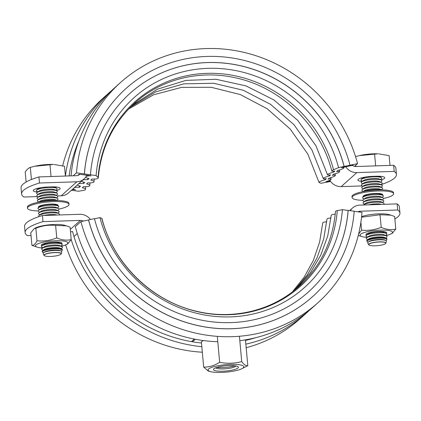 <?xml version="1.0" encoding="UTF-8"?>
<svg xmlns="http://www.w3.org/2000/svg" width="421" height="421" viewBox="0 0 421 421"><rect width="100%" height="100%" fill="white"/><g stroke="black" fill="none" stroke-linecap="round" stroke-linejoin="round"><path stroke-width="0.63" d="M42.989 221.62A62.571 13.009 174.8 0 0 27.097 228.887A62.571 13.009 174.8 0 0 25.118 232.581L24.565 226.487A62.571 13.009 -5.2 0 1 26.544 222.793A62.571 13.009 -5.2 0 1 42.437 215.526L42.989 221.62L80.348 220.399A6.257 5.894 -131.9 0 1 83.39 221.088M42.437 215.526L79.795 214.3A12.514 11.788 -131.9 0 1 87.694 216.81A12.514 11.788 -131.9 0 1 90.415 219.509M350.367 210.658A12.514 11.788 -131.9 0 1 352.393 208.132A12.514 11.788 -131.9 0 1 352.54 207.995A12.514 11.788 -131.9 0 1 359.787 205.122L397.145 203.896A62.571 13.009 -5.2 0 1 399.397 206.943L399.95 213.037A62.571 13.009 174.8 0 0 397.698 209.995L397.145 203.896M394.851 218.909A62.571 13.009 174.8 0 0 397.971 216.731A62.571 13.009 174.8 0 0 399.95 213.037M25.118 232.581A62.571 13.009 174.8 0 0 27.37 235.623L31.017 235.507M357.934 211.826A6.257 5.894 -131.9 0 1 360.339 211.216L397.698 209.995M363.007 186.298L362.013 185.793A10.43 2.168 -5.2 0 1 361.886 184.44A10.43 2.168 -5.2 0 1 374.416 181.883A10.43 2.168 -5.2 0 1 381.615 182.646A10.43 2.168 -5.2 0 1 381.742 183.993L380.852 184.677A62.571 13.009 174.8 0 0 394.456 178.125A62.571 13.009 174.8 0 0 396.435 174.431A62.571 13.009 174.8 0 0 394.188 171.389L393.63 165.29L356.271 166.516A6.257 5.894 -131.9 0 1 352.445 165.348M394.188 171.389L356.829 172.61A12.514 11.788 -131.9 0 1 348.93 170.105A12.514 11.788 -131.9 0 1 345.752 166.753M329.817 180.267A12.514 11.788 48.1 0 0 333.306 184.109A12.514 11.788 48.1 0 0 341.205 186.619L362.276 185.924M86.784 175.241A12.514 11.788 -131.9 0 1 84.232 178.783A12.514 11.788 -131.9 0 1 84.079 178.92A12.514 11.788 -131.9 0 1 76.838 181.793L39.479 183.014A62.571 13.009 174.8 0 0 23.581 190.281A62.571 13.009 174.8 0 0 21.603 193.976A62.571 13.009 174.8 0 0 23.855 197.023L37.658 196.57M57.403 195.923L61.213 195.797A12.514 11.788 48.1 0 0 68.46 192.923L84.079 178.92M393.63 165.29A62.571 13.009 -5.2 0 1 395.882 168.337L396.435 174.431M21.603 193.976L21.05 187.882A62.571 13.009 -5.2 0 1 23.029 184.188A62.571 13.009 -5.2 0 1 38.921 176.92L39.479 183.014M362.249 181.446A11.472 2.384 -5.2 0 1 357.892 179.988A11.472 2.384 -5.2 0 1 358.255 179.309A11.472 2.384 -5.2 0 1 372.18 176.383L376.206 176.252A11.472 2.384 -5.2 0 1 384.762 177.778A11.472 2.384 -5.2 0 1 384.405 178.457A11.472 2.384 -5.2 0 1 381.026 179.92M37.632 192.087A11.472 2.384 -5.2 0 1 33.275 190.629A11.472 2.384 -5.2 0 1 33.638 189.955A11.472 2.384 -5.2 0 1 47.568 187.024L51.588 186.892A11.472 2.384 -5.2 0 1 60.15 188.419A11.472 2.384 -5.2 0 1 59.787 189.097A11.472 2.384 -5.2 0 1 56.409 190.56M79.874 174.283A6.257 5.894 -131.9 0 1 76.28 175.694L38.921 176.92M359.402 155.623L360.371 155.407A16.687 3.468 -5.2 0 1 373.553 153.812A16.687 3.468 -5.2 0 1 377.869 153.818L359.402 155.623L355.535 156.575M368.643 244.722L367.78 242.922A9.362 1.947 -5.2 0 1 368.154 242.128A9.362 1.947 -5.2 0 1 379.405 239.833A9.362 1.947 -5.2 0 1 385.868 240.512A9.362 1.947 -5.2 0 1 386.378 241.233L385.852 243.154A8.667 1.8 174.8 0 0 379.4 241.859A8.667 1.8 174.8 0 0 368.643 244.722A8.667 1.8 174.8 0 0 369.091 245.106A8.667 1.8 174.8 0 0 369.17 245.143M368.154 242.128L368.917 241.543A8.509 1.768 -5.2 0 1 379.137 239.454A8.509 1.768 -5.2 0 1 385.015 240.075L385.868 240.512M379.368 241.996A8.509 1.768 -5.2 0 1 385.347 243.722A8.509 1.768 -5.2 0 1 375.122 245.806A8.509 1.768 -5.2 0 1 369.249 245.185A8.509 1.768 -5.2 0 1 371.006 243.243A8.509 1.768 -5.2 0 1 379.368 241.996M385.41 243.664A8.667 1.8 174.8 0 0 385.483 243.612A8.667 1.8 174.8 0 0 385.852 243.154M362.544 181.219L361.55 180.709A10.43 2.168 -5.2 0 1 361.428 179.362A10.43 2.168 -5.2 0 1 373.953 176.804A10.43 2.168 -5.2 0 1 381.158 177.562L379.237 176.583A8.509 1.768 174.8 0 0 378.095 176.225M381.158 177.562A10.43 2.168 -5.2 0 1 381.279 178.914L380.389 179.593M381.384 180.104L379.468 179.125A8.509 1.768 174.8 0 0 373.59 178.504A8.509 1.768 174.8 0 0 363.37 180.588L361.655 181.898A10.43 2.168 -5.2 0 1 374.185 179.341A10.43 2.168 -5.2 0 1 381.384 180.104A10.43 2.168 -5.2 0 1 381.51 181.456L380.621 182.135M381.615 182.646L379.7 181.661A8.509 1.768 174.8 0 0 373.822 181.041A8.509 1.768 174.8 0 0 363.597 183.13L361.886 184.44M381.847 185.182L379.931 184.203A8.509 1.768 174.8 0 0 374.053 183.582A8.509 1.768 174.8 0 0 363.828 185.666L362.118 186.977A10.43 2.168 -5.2 0 1 374.648 184.424A10.43 2.168 -5.2 0 1 381.847 185.182A10.43 2.168 -5.2 0 1 381.973 186.535L381.084 187.213M382.079 187.724L380.158 186.74A8.509 1.768 174.8 0 0 374.285 186.124A8.509 1.768 174.8 0 0 364.06 188.208L362.349 189.518A10.43 2.168 -5.2 0 1 374.879 186.961A10.43 2.168 -5.2 0 1 382.079 187.724A10.43 2.168 -5.2 0 1 382.205 189.076L381.315 189.755M381.642 189.918L380.389 189.282A8.509 1.768 174.8 0 0 374.516 188.661A8.509 1.768 174.8 0 0 364.291 190.75L363.176 191.602M363.486 191.539A10.43 2.168 -5.2 0 1 375.111 189.503A10.43 2.168 -5.2 0 1 381.326 189.918M382.773 195.344L380.852 194.36A8.509 1.768 174.8 0 0 374.979 193.739A8.509 1.768 174.8 0 0 364.754 195.828L363.044 197.139A10.43 2.168 -5.2 0 1 375.574 194.581A10.43 2.168 -5.2 0 1 382.773 195.344A10.43 2.168 -5.2 0 1 382.894 196.691L382.01 197.375M383.005 197.881L381.084 196.902A8.509 1.768 174.8 0 0 375.211 196.281A8.509 1.768 174.8 0 0 364.986 198.365L363.276 199.675A10.43 2.168 -5.2 0 1 375.806 197.123A10.43 2.168 -5.2 0 1 383.005 197.881A10.43 2.168 -5.2 0 1 383.126 199.233L382.242 199.912M383.236 200.422L381.315 199.443A8.509 1.768 174.8 0 0 375.443 198.823A8.509 1.768 174.8 0 0 365.217 200.906L363.507 202.217A10.43 2.168 -5.2 0 1 376.037 199.659A10.43 2.168 -5.2 0 1 383.236 200.422A10.43 2.168 -5.2 0 1 383.357 201.775L382.473 202.454M383.468 202.959L381.547 201.98A8.509 1.768 174.8 0 0 375.674 201.359A8.509 1.768 174.8 0 0 365.449 203.448L363.739 204.759A10.43 2.168 -5.2 0 1 376.269 202.201A10.43 2.168 -5.2 0 1 383.468 202.959A10.43 2.168 -5.2 0 1 383.589 204.311L383.552 204.343M381.526 204.411A8.509 1.768 174.8 0 0 375.906 203.901A8.509 1.768 174.8 0 0 368.675 204.832M386.189 232.203A10.43 2.168 -5.2 0 1 386.131 232.25L385.247 232.929M386.241 233.439L384.32 232.46A8.509 1.768 174.8 0 0 378.447 231.839A8.509 1.768 174.8 0 0 368.222 233.923L366.512 235.234A10.43 2.168 -5.2 0 1 379.042 232.676A10.43 2.168 -5.2 0 1 386.241 233.439A10.43 2.168 -5.2 0 1 386.362 234.792L385.478 235.471M386.473 235.976L384.552 234.997A8.509 1.768 174.8 0 0 378.679 234.376A8.509 1.768 174.8 0 0 368.454 236.465L366.744 237.776A10.43 2.168 -5.2 0 1 379.274 235.218A10.43 2.168 -5.2 0 1 386.473 235.976A10.43 2.168 -5.2 0 1 386.594 237.328L385.704 238.007M386.399 238.365L384.783 237.539A8.509 1.768 174.8 0 0 378.911 236.918A8.509 1.768 174.8 0 0 368.685 239.002L367.244 240.107A10.125 2.105 -5.2 0 1 379.41 237.623A10.125 2.105 -5.2 0 1 386.399 238.365A10.125 2.105 -5.2 0 1 386.946 239.139L386.799 239.686A9.925 2.063 174.8 0 0 379.405 238.202A9.925 2.063 174.8 0 0 367.091 241.48A9.925 2.063 174.8 0 0 367.601 241.922L368.091 242.175M385.936 240.549L386.378 240.212A9.925 2.063 174.8 0 0 386.799 239.686M367.091 241.48L366.844 240.965A10.125 2.105 -5.2 0 1 367.244 240.107M367.859 239.633L366.865 239.123A10.43 2.168 -5.2 0 1 366.744 237.776M367.628 237.091L366.633 236.586A10.43 2.168 -5.2 0 1 366.512 235.234M367.396 234.555L366.402 234.044A10.43 2.168 -5.2 0 1 366.338 234.013M363.47 205.001A10.43 2.168 -5.2 0 1 363.739 204.759M364.623 204.074L363.628 203.569A10.43 2.168 -5.2 0 1 363.507 202.217M364.391 201.538L363.397 201.028A10.43 2.168 -5.2 0 1 363.276 199.675M364.165 198.996L363.165 198.491A10.43 2.168 -5.2 0 1 363.044 197.139M363.47 191.376L362.476 190.871A10.43 2.168 -5.2 0 1 362.349 189.518M363.239 188.84L362.244 188.329A10.43 2.168 -5.2 0 1 362.118 186.977M362.776 183.761L361.781 183.251A10.43 2.168 -5.2 0 1 361.655 181.898M365.807 176.978A8.509 1.768 174.8 0 0 363.139 178.046L361.428 179.362M362.313 178.678L361.318 178.172A10.43 2.168 -5.2 0 1 361.06 178.015M390.009 165.411L389.12 155.623L378.695 153.844M375.669 165.879L374.579 153.891M355.819 166.516L355.708 165.3M34.785 166.263L35.753 166.048A16.687 3.468 -5.2 0 1 48.936 164.458A16.687 3.468 -5.2 0 1 53.251 164.458L34.785 166.263L30.312 167.384C28.528 168.011 26.823 169.542 25.202 171.968L26.118 182.03M44.026 255.363L43.163 253.563A9.362 1.947 -5.2 0 1 43.537 252.768A9.362 1.947 -5.2 0 1 54.788 250.474A9.362 1.947 -5.2 0 1 61.25 251.158A9.362 1.947 -5.2 0 1 61.761 251.874L61.24 253.795A8.667 1.8 174.8 0 0 54.783 252.5A8.667 1.8 174.8 0 0 44.026 255.363A8.667 1.8 174.8 0 0 44.473 255.747A8.667 1.8 174.8 0 0 44.558 255.789M43.537 252.768L44.3 252.184A8.509 1.768 -5.2 0 1 54.525 250.1A8.509 1.768 -5.2 0 1 60.398 250.721L61.25 251.158M54.756 252.637A8.509 1.768 -5.2 0 1 60.729 254.363A8.509 1.768 -5.2 0 1 50.504 256.447A8.509 1.768 -5.2 0 1 44.631 255.826A8.509 1.768 -5.2 0 1 46.389 253.884A8.509 1.768 -5.2 0 1 54.756 252.637M60.798 254.31A8.667 1.8 174.8 0 0 60.866 254.258A8.667 1.8 174.8 0 0 61.24 253.795M37.927 191.86L36.932 191.355A10.43 2.168 -5.2 0 1 36.811 190.003A10.43 2.168 -5.2 0 1 49.341 187.445A10.43 2.168 -5.2 0 1 56.54 188.208L54.619 187.224A8.509 1.768 174.8 0 0 53.478 186.866M56.54 188.208A10.43 2.168 -5.2 0 1 56.661 189.555L55.772 190.239M56.772 190.745L54.851 189.766A8.509 1.768 174.8 0 0 48.978 189.145A8.509 1.768 174.8 0 0 38.753 191.229L37.043 192.539A10.43 2.168 -5.2 0 1 49.573 189.987A10.43 2.168 -5.2 0 1 56.772 190.745A10.43 2.168 -5.2 0 1 56.893 192.097L56.004 192.776M57.003 193.286L55.083 192.308A8.509 1.768 174.8 0 0 49.21 191.687A8.509 1.768 174.8 0 0 38.985 193.771L37.274 195.081A10.43 2.168 -5.2 0 1 49.804 192.523A10.43 2.168 -5.2 0 1 57.003 193.286A10.43 2.168 -5.2 0 1 57.124 194.639L56.235 195.318M57.23 195.823L55.314 194.844A8.509 1.768 174.8 0 0 49.436 194.223A8.509 1.768 174.8 0 0 39.216 196.312L37.501 197.623A10.43 2.168 -5.2 0 1 50.031 195.065A10.43 2.168 -5.2 0 1 57.23 195.823A10.43 2.168 -5.2 0 1 57.356 197.175L56.467 197.854M57.461 198.365L55.546 197.386A8.509 1.768 174.8 0 0 49.667 196.765A8.509 1.768 174.8 0 0 39.442 198.849L37.732 200.159A10.43 2.168 -5.2 0 1 50.262 197.607A10.43 2.168 -5.2 0 1 57.461 198.365A10.43 2.168 -5.2 0 1 57.588 199.717L56.698 200.396M57.024 200.564L55.777 199.922A8.509 1.768 174.8 0 0 49.899 199.301A8.509 1.768 174.8 0 0 39.674 201.391L38.564 202.243M38.874 202.185A10.43 2.168 -5.2 0 1 50.494 200.143A10.43 2.168 -5.2 0 1 56.709 200.559M58.156 205.985L56.235 205.006A8.509 1.768 174.8 0 0 50.362 204.385A8.509 1.768 174.8 0 0 40.137 206.469L38.427 207.779A10.43 2.168 -5.2 0 1 50.957 205.222A10.43 2.168 -5.2 0 1 58.156 205.985A10.43 2.168 -5.2 0 1 58.282 207.337L57.393 208.016M58.387 208.527L56.467 207.542A8.509 1.768 174.8 0 0 50.594 206.921A8.509 1.768 174.8 0 0 40.369 209.011L38.658 210.321A10.43 2.168 -5.2 0 1 51.188 207.763A10.43 2.168 -5.2 0 1 58.387 208.527A10.43 2.168 -5.2 0 1 58.508 209.874L57.624 210.553M58.619 211.063L56.698 210.084A8.509 1.768 174.8 0 0 50.825 209.463A8.509 1.768 174.8 0 0 40.6 211.547L38.89 212.858A10.43 2.168 -5.2 0 1 51.42 210.305A10.43 2.168 -5.2 0 1 58.619 211.063A10.43 2.168 -5.2 0 1 58.74 212.416L57.856 213.094M58.851 213.605L56.93 212.621A8.509 1.768 174.8 0 0 51.057 212.005A8.509 1.768 174.8 0 0 40.832 214.089L39.121 215.399A10.43 2.168 -5.2 0 1 51.651 212.842A10.43 2.168 -5.2 0 1 58.851 213.605A10.43 2.168 -5.2 0 1 58.972 214.957L58.935 214.984M56.909 215.052A8.509 1.768 174.8 0 0 51.288 214.542A8.509 1.768 174.8 0 0 44.063 215.473M61.577 242.843A10.43 2.168 -5.2 0 1 61.513 242.891L60.629 243.57M61.624 244.08L59.703 243.101A8.509 1.768 174.8 0 0 53.83 242.48A8.509 1.768 174.8 0 0 43.605 244.564L41.895 245.875A10.43 2.168 -5.2 0 1 54.425 243.322A10.43 2.168 -5.2 0 1 61.624 244.08A10.43 2.168 -5.2 0 1 61.745 245.432L60.861 246.111M61.855 246.622L59.935 245.638A8.509 1.768 174.8 0 0 54.062 245.022A8.509 1.768 174.8 0 0 43.837 247.106L42.126 248.416A10.43 2.168 -5.2 0 1 54.656 245.859A10.43 2.168 -5.2 0 1 61.855 246.622A10.43 2.168 -5.2 0 1 61.976 247.974L61.092 248.653M61.782 249.006L60.166 248.18A8.509 1.768 174.8 0 0 54.293 247.559A8.509 1.768 174.8 0 0 44.068 249.642L42.626 250.748A10.125 2.105 -5.2 0 1 54.793 248.269A10.125 2.105 -5.2 0 1 61.782 249.006A10.125 2.105 -5.2 0 1 62.334 249.779L62.182 250.327A9.925 2.063 174.8 0 0 54.793 248.848A9.925 2.063 174.8 0 0 42.474 252.121A9.925 2.063 174.8 0 0 42.984 252.563L43.479 252.816M61.319 251.195L61.761 250.858A9.925 2.063 174.8 0 0 62.182 250.327M42.474 252.121L42.226 251.611A10.125 2.105 -5.2 0 1 42.626 250.748M43.242 250.274L42.247 249.769A10.43 2.168 -5.2 0 1 42.126 248.416M43.016 247.737L42.016 247.227A10.43 2.168 -5.2 0 1 41.895 245.875M42.784 245.196L41.784 244.685A10.43 2.168 -5.2 0 1 41.721 244.654M39.016 216.615A10.43 2.168 -5.2 0 1 39.121 215.399M40.011 214.721L39.011 214.21A10.43 2.168 -5.2 0 1 38.89 212.858M39.779 212.179L38.779 211.668A10.43 2.168 -5.2 0 1 38.658 210.321M39.548 209.637L38.553 209.132A10.43 2.168 -5.2 0 1 38.427 207.779M38.853 202.022L37.858 201.512A10.43 2.168 -5.2 0 1 37.732 200.159M38.621 199.48L37.627 198.97A10.43 2.168 -5.2 0 1 37.501 197.623M38.39 196.939L37.395 196.433A10.43 2.168 -5.2 0 1 37.274 195.081M38.158 194.402L37.164 193.892A10.43 2.168 -5.2 0 1 37.043 192.539M41.19 187.619A8.509 1.768 174.8 0 0 38.522 188.692L36.811 190.003M37.695 189.324L36.701 188.813A10.43 2.168 -5.2 0 1 36.443 188.655M111.833 90.394A147.882 139.325 48.1 0 0 108.665 93.141A147.882 139.325 48.1 0 0 65.397 176.052L64.502 166.263L54.077 164.49M51.052 176.525L49.962 164.532M31.417 179.514L30.312 167.384M69.012 204.395L68.918 203.38A20.855 4.336 174.8 0 0 50.578 200.738A20.855 4.336 174.8 0 0 28.033 205.932A20.855 4.336 174.8 0 0 27.376 207.164L27.465 208.179A20.855 4.336 -5.2 0 1 28.128 206.948A20.855 4.336 -5.2 0 1 50.667 201.754A20.855 4.336 -5.2 0 1 69.012 204.395A20.855 4.336 -5.2 0 1 68.349 205.627A20.855 4.336 -5.2 0 1 58.961 209.084M38.648 207.611A9.909 2.058 -5.2 0 1 38.369 207.185A9.909 2.058 -5.2 0 1 38.685 206.6A9.909 2.058 -5.2 0 1 49.394 204.132A9.909 2.058 -5.2 0 1 58.103 205.39A9.909 2.058 -5.2 0 1 57.909 205.858M38.195 210.974A20.855 4.336 -5.2 0 1 27.465 208.179M393.624 193.755L393.535 192.739A20.855 4.336 174.8 0 0 375.19 190.092A20.855 4.336 174.8 0 0 352.651 195.291A20.855 4.336 174.8 0 0 351.988 196.518L352.082 197.538A20.855 4.336 -5.2 0 1 352.74 196.307A20.855 4.336 -5.2 0 1 375.285 191.108A20.855 4.336 -5.2 0 1 393.624 193.755A20.855 4.336 -5.2 0 1 392.967 194.986A20.855 4.336 -5.2 0 1 383.573 198.444M363.265 196.97A9.909 2.058 -5.2 0 1 362.986 196.544A9.909 2.058 -5.2 0 1 363.302 195.96A9.909 2.058 -5.2 0 1 374.006 193.492A9.909 2.058 -5.2 0 1 382.721 194.749A9.909 2.058 -5.2 0 1 382.526 195.218M362.813 200.333A20.855 4.336 -5.2 0 1 352.082 197.538M41.837 245.922A10.43 2.168 -5.2 0 1 41.321 245.327A10.43 2.168 -5.2 0 1 54.309 242.049A10.43 2.168 -5.2 0 1 62.092 243.438A10.43 2.168 -5.2 0 1 61.692 244.117M61.229 246.301A16.272 3.384 174.8 0 0 66.171 244.654A16.272 3.384 174.8 0 0 55.767 240.744A16.272 3.384 174.8 0 0 38.895 243.417A16.272 3.384 174.8 0 0 37.527 247.264A16.272 3.384 174.8 0 0 42.679 247.99M37.527 247.264L31.917 245.375C33.754 245.469 35.448 243.943 36.995 240.791C43.695 241.48 50.246 240.528 56.646 237.944L56.756 237.897C61.724 240.081 66.544 240.654 71.212 239.617L67.76 243.859L66.171 244.654M71.212 239.617L70.081 227.14L66.529 225.872L55.509 225.409C48.804 224.725 42.258 225.672 35.853 228.261L34.169 228.656L30.77 232.792L31.917 245.375M34.169 228.656L35.759 227.856A16.272 3.384 -5.2 0 1 54.288 224.488A16.272 3.384 -5.2 0 1 64.402 225.251L66.529 225.872M35.853 228.261L36.995 240.791M55.625 225.419L56.756 237.897M366.454 235.281A10.43 2.168 -5.2 0 1 365.933 234.686A10.43 2.168 -5.2 0 1 378.926 231.408A10.43 2.168 -5.2 0 1 386.71 232.797A10.43 2.168 -5.2 0 1 386.304 233.476M385.847 235.66A16.272 3.384 174.8 0 0 390.788 234.013A16.272 3.384 174.8 0 0 380.384 230.103A16.272 3.384 174.8 0 0 363.512 232.776A16.272 3.384 174.8 0 0 362.144 236.623A16.272 3.384 174.8 0 0 367.296 237.349M395.777 229.082L394.63 216.499L390.951 215.173L380.005 214.757L381.237 227.377C386.22 229.587 391.067 230.155 395.777 229.082L392.377 233.213L390.788 234.013M361.607 216.678A16.272 3.384 -5.2 0 1 378.905 213.847A16.272 3.384 -5.2 0 1 389.02 214.61L390.951 215.173M380.005 214.757L361.544 217.215M358.587 234.108L361.613 230.15C368.286 230.829 374.801 229.892 381.152 227.34M362.144 236.623L358.26 235.428M360.892 222.22L361.613 230.15M210.737 371.69L208.348 371.09L203.685 367.117C209.163 367.191 214.489 365.591 219.662 362.318C227.172 363.755 234.523 363.512 241.722 361.597C243.906 364.628 245.932 365.986 247.811 365.67L241.465 368.896A17.94 3.731 174.8 0 0 243.227 367.833A17.94 3.731 174.8 0 0 230.408 364.381A17.94 3.731 174.8 0 0 208.632 368.964A17.94 3.731 174.8 0 0 210.737 371.69A17.94 3.731 174.8 0 0 241.465 368.896M235.939 365.97A10.272 2.137 -5.2 0 1 235.697 366.275A10.272 2.137 -5.2 0 1 235.676 366.296A10.272 2.137 -5.2 0 1 225.919 368.749A10.272 2.137 -5.2 0 1 215.941 368.075A10.272 2.137 -5.2 0 1 215.647 367.817M237.997 368.001A12.514 2.6 -5.2 0 1 222.856 371.196A12.514 2.6 -5.2 0 1 213.836 368.817A12.514 2.6 -5.2 0 1 213.863 368.791A12.514 2.6 -5.2 0 1 225.745 365.802A12.514 2.6 -5.2 0 1 237.897 366.628A12.514 2.6 -5.2 0 1 237.997 368.001M216.699 367.444A12.514 2.6 174.8 0 0 234.834 365.796M245.19 339.879A48.231 11.735 81.7 0 1 245.501 340.315L247.811 365.67M239.417 336.263L241.722 361.597M203.354 340.552A48.231 33.706 -83.2 0 0 201.375 341.763L203.685 367.117M217.357 336.968L219.662 362.318M326.738 221.841A6.257 1.563 -175.5 0 0 322.918 222.63A6.257 1.563 -175.5 0 0 322.723 222.977L319.607 242.133L313.387 260.31L304.246 277.029L292.416 291.842M330.985 218.025A6.257 1.563 -175.5 0 0 327.175 218.815A6.257 1.563 -175.5 0 0 326.98 219.162L323.686 239.023L317.055 257.815L307.288 274.997L294.668 290.074M335.237 214.221A6.257 1.563 -175.5 0 0 331.422 215.01A6.257 1.563 -175.5 0 0 331.222 215.357L327.743 235.923L320.691 255.321L310.293 272.94L296.868 288.253M335.679 211.195A6.257 1.563 -175.5 0 0 335.479 211.542C332.748 241.607 320.591 266.551 299.021 286.375C272.298 310.672 232.966 320.218 196.281 311.193C151.634 301.036 113.186 263.262 101.971 218.499A6.257 1.005 165.3 0 0 101.771 218.325L99.924 217.62A127.574 120.19 48.1 0 0 230.561 316.887A127.574 120.19 48.1 0 0 342.405 209.674L337.268 210.605A6.257 1.563 -175.5 0 0 335.679 211.195M70.517 231.939L72.565 231.508A144.129 135.783 48.1 0 0 201.491 343.01M245.511 340.421A144.129 135.783 48.1 0 0 255.668 337.7M88.536 220.009L80.927 221.604L75.301 226.645A147.882 139.325 48.1 0 0 217.789 341.726M239.823 340.668A147.882 139.325 48.1 0 0 312.335 307.772L317.96 302.731A147.882 139.325 48.1 0 0 362.007 212.389L354.203 211.305M80.927 221.604A147.882 139.325 48.1 0 0 317.96 302.731M348.114 210.463L342.405 209.674M99.924 217.62L94.446 218.767M65.644 244.901A147.882 139.325 48.1 0 0 202.327 352.214M246.174 347.73A147.882 139.325 48.1 0 0 300.462 318.418L306.083 313.377A147.882 139.325 48.1 0 0 309.167 310.524M71.196 239.649A147.882 139.325 48.1 0 0 201.827 346.699M245.848 344.141A147.882 139.325 48.1 0 0 306.083 313.377M90.431 174.778L96.093 175.562L98.051 177.478A6.257 1.563 4.5 0 1 98.277 177.941A6.257 1.563 4.5 0 1 98.082 178.288A6.257 1.563 4.5 0 1 92.036 179.014L90.804 180.12A6.257 1.563 4.5 0 1 94.02 181.756A6.257 1.563 4.5 0 1 93.825 182.104A6.257 1.563 4.5 0 1 87.779 182.83L86.563 183.924A6.257 1.563 4.5 0 1 89.778 185.561A6.257 1.563 4.5 0 1 89.578 185.908A6.257 1.563 4.5 0 1 83.537 186.635L82.306 187.74A6.257 1.563 4.5 0 1 85.521 189.376A6.257 1.563 4.5 0 1 85.321 189.724A6.257 1.563 4.5 0 1 83.732 190.313L78.595 191.245L71.438 190.255M330.522 181.319L321.076 183.298L319.229 182.593A6.257 1.005 -14.7 0 1 319.029 182.419A6.257 1.005 -14.7 0 1 319.229 182.056A6.257 1.005 -14.7 0 1 325.128 179.783L326.359 178.678A6.257 1.005 -14.7 0 1 323.286 178.604A6.257 1.005 -14.7 0 1 323.486 178.241A6.257 1.005 -14.7 0 1 329.385 175.962L330.606 174.873A6.257 1.005 -14.7 0 1 327.527 174.799A6.257 1.005 -14.7 0 1 327.727 174.436A6.257 1.005 -14.7 0 1 333.632 172.157L334.863 171.058A6.257 1.005 -14.7 0 1 331.785 170.984A6.257 1.005 -14.7 0 1 331.985 170.621A6.257 1.005 -14.7 0 1 333.553 169.752L338.573 167.611A127.574 120.19 48.1 0 0 207.937 68.344A127.574 120.19 48.1 0 0 96.093 175.562M352.74 165.548L353.124 165.206L341.61 167.621A6.257 1.005 -14.7 0 1 343.889 167.805A6.257 1.005 -14.7 0 1 343.689 168.168A6.257 1.005 -14.7 0 1 337.789 170.442L336.558 171.547A6.257 1.005 -14.7 0 1 339.631 171.621A6.257 1.005 -14.7 0 1 339.431 171.984A6.257 1.005 -14.7 0 1 333.532 174.257L332.311 175.352A6.257 1.005 -14.7 0 1 335.39 175.425A6.257 1.005 -14.7 0 1 335.19 175.789A6.257 1.005 -14.7 0 1 329.285 178.062L328.054 179.167A6.257 1.005 -14.7 0 1 331.132 179.241A6.257 1.005 -14.7 0 1 330.932 179.604A6.257 1.005 -14.7 0 1 325.986 181.625L330.127 180.756M82.969 179.92A6.257 1.563 4.5 0 1 87.784 179.704L89.015 178.599A6.257 1.563 4.5 0 1 85.8 176.967M78.722 183.724A6.257 1.563 4.5 0 1 83.542 183.509L84.758 182.414A6.257 1.563 4.5 0 1 81.648 181.098M74.464 187.54A6.257 1.563 4.5 0 1 79.285 187.324L80.516 186.219A6.257 1.563 4.5 0 1 77.406 184.903M72.375 189.413L75.438 189.839A6.257 1.563 4.5 0 1 73.149 188.719M78.995 140.614A144.129 135.783 48.1 0 0 69.112 175.931M79.401 185.94A130.884 123.306 48.1 0 0 79.285 187.324M83.658 182.135A130.884 123.306 48.1 0 0 83.542 183.509M87.9 178.32A130.884 123.306 48.1 0 0 87.784 179.704M86.079 176.552A6.257 1.563 4.5 0 1 91.057 175.831L79.174 174.189L77.759 175.457M350.025 165.211L357.571 163.632A147.882 139.325 48.1 0 0 120.538 82.5L114.917 87.542A147.882 139.325 48.1 0 0 71.038 175.867M73.196 175.799L76.49 172.847L84.342 173.931M120.538 82.5A147.882 139.325 48.1 0 0 76.49 172.847M357.571 163.632L354.561 166.327M338.573 167.611L344.11 166.453M333.632 172.157A127.752 120.359 48.1 0 0 333.385 171.231M329.385 175.962A127.752 120.359 48.1 0 0 329.143 175.047M325.128 179.783A127.752 120.359 48.1 0 0 324.88 178.851M108.665 93.141L103.04 98.182A147.882 139.325 48.1 0 0 62.666 165.769M312.556 296.652A139.746 131.657 48.1 0 1 312.529 296.673A139.746 131.657 48.1 0 1 88.515 219.941L88.568 219.899A139.746 131.657 48.1 0 0 312.582 296.631A139.746 131.657 48.1 0 0 354.214 211.189L348.12 210.4A133.489 125.763 48.1 0 1 308.377 291.995M88.568 219.899L94.425 218.673A133.489 125.763 48.1 0 0 308.404 291.969A133.489 125.763 48.1 0 0 348.172 210.353M84.389 173.952L90.431 174.783L84.389 173.952A139.746 131.657 48.1 0 1 126.021 88.51A139.746 131.657 48.1 0 1 350.03 165.243L344.178 166.469A133.489 125.763 48.1 0 0 130.2 93.173A133.489 125.763 48.1 0 0 90.431 174.783M344.178 166.469L344.125 166.516A133.489 125.763 48.1 0 0 130.173 93.194M125.995 88.536A139.746 131.657 48.1 0 0 125.968 88.557A139.746 131.657 48.1 0 0 84.337 173.999M344.125 166.516L350.03 165.243M71.375 190.308L72.88 190.518L71.323 190.355M330.564 181.377L326.628 182.198A133.489 125.763 48.1 0 0 326.612 182.135M326.575 182.246L330.585 181.409M80.348 220.399L70.286 229.419M194.297 339.068L191.45 341.62M192.497 341.799L195.323 339.268M359.434 212.031L360.339 211.216M73.975 236.513L77.29 233.544M76.838 181.793L61.213 195.797M341.205 186.619L356.829 172.61M101.771 218.325A123.9 116.728 48.1 0 0 228.645 314.734A123.9 116.728 48.1 0 0 337.268 210.605M333.553 169.752A123.9 116.728 48.1 0 0 206.674 73.349A123.9 116.728 48.1 0 0 98.051 177.478M352.54 207.995L349.677 210.563M380.158 177.057L381.042 176.378M381.779 194.834L382.326 194.413M363.933 196.46L363.181 196.075M55.546 187.698L56.425 187.019M57.161 205.474L57.709 205.059M39.316 207.1L38.569 206.716M128.584 109.076L153.57 94.783L181.693 87.363L211.226 87.289L240.349 94.578L267.24 108.797L290.216 129.068L307.846 154.133L319.029 182.419M130.589 107.029L155.502 91.952L183.777 83.853L213.642 83.258L243.196 90.231L270.55 104.334L293.963 124.684L311.919 149.981L323.286 178.604M132.636 105.045L157.459 89.173L185.871 80.39L216.047 79.274L246.027 85.91L273.85 99.898L297.694 120.317L315.982 145.845L327.527 174.799M98.277 177.941C101.014 147.876 113.165 122.932 134.736 103.108C161.096 79.153 199.712 69.507 235.97 77.938C281.228 87.615 320.455 125.695 331.785 170.984M330.711 177.673L331.132 179.241M334.969 173.862L335.39 175.425M339.21 170.052L339.631 171.621M343.725 167.174L343.889 167.805M94.262 179.078L94.02 181.756M90.015 182.893L89.778 185.561M85.763 186.698L85.521 189.376"/></g></svg>

